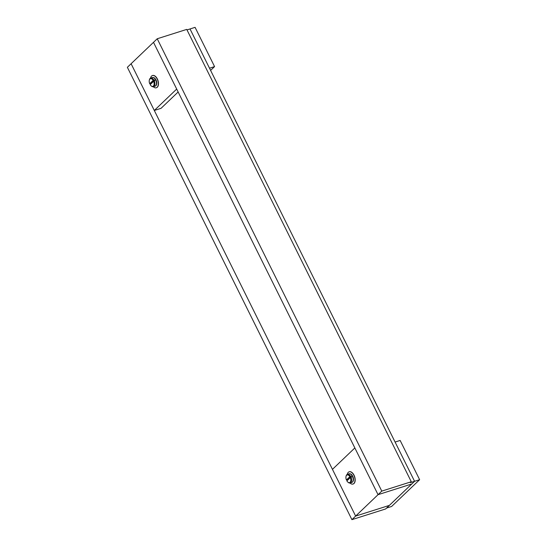 <?xml version="1.0" encoding="UTF-8"?>
<svg xmlns="http://www.w3.org/2000/svg" width="547" height="547" viewBox="0 0 547 547"><rect width="100%" height="100%" fill="white"/><g stroke="black" fill="none" stroke-linecap="round" stroke-linejoin="round"><path stroke-width="0.82" d="M178.144 91.978L161.044 108.327L154.302 110.467L131.102 63.732L355.646 516.081L389.375 505.387L411.775 483.979L378.045 494.673L411.775 483.979L414.571 481.298L410.353 482.639L411.289 481.75L381.779 491.11L157.228 38.762L186.739 29.401L411.289 481.75M351.919 519.65L385.642 508.949L389.375 505.387L355.646 516.081L351.919 519.65L127.369 67.302L131.102 63.732L153.495 42.331L378.045 494.673L355.646 516.081L332.453 469.353L354.846 447.945L378.045 494.673L381.779 491.11M154.302 110.467L176.695 89.058L153.495 42.331L157.228 38.762M419.631 479.698L414.571 481.298L395.084 442.051L400.144 440.444L419.631 479.698L391.638 506.454L386.579 508.06L414.571 481.298L190.028 28.957L186.999 29.914M212.27 61.968L195.081 27.35L190.028 28.957L209.508 68.211L214.568 66.604L212.27 61.968M210.595 70.399L214.568 66.604M346.408 479.979L349.875 476.663A4.014 2.256 -107.6 0 0 346.634 475.281A4.014 2.256 -107.6 0 0 346.025 476.444A4.014 2.256 -107.6 0 0 346.408 479.979L347.188 479.876L351.126 476.116A4.547 2.557 72.4 0 1 351.591 477.052L350.996 477.237A4.547 2.557 72.4 0 1 350.771 482.625A4.547 2.557 72.4 0 1 350.169 482.987A4.547 2.557 72.4 0 1 348.152 482.358A4.547 2.557 72.4 0 1 347.974 482.194M346.087 476.232A4.547 2.557 72.4 0 1 346.135 475.999A4.547 2.557 72.4 0 1 346.825 474.68A4.547 2.557 72.4 0 1 347.42 474.317A4.547 2.557 72.4 0 1 350.531 476.3L351.126 476.116M350.169 482.987L351.776 482.475A4.547 2.557 -107.6 0 0 352.371 482.112A4.547 2.557 -107.6 0 0 352.63 476.799A4.547 2.557 -107.6 0 0 349.027 473.811L347.42 474.317M350.34 477.593L346.873 480.909A4.014 2.256 -107.6 0 0 347.803 482.051A4.014 2.256 -107.6 0 0 350.442 481.866A4.014 2.256 -107.6 0 0 350.34 477.593L350.996 477.237M347.42 480.389A4.547 2.557 72.4 0 1 347.188 479.876M350.531 476.3L349.875 476.663M153.632 81.325L150.165 84.641A4.014 2.256 -107.6 0 0 151.095 85.783A4.014 2.256 -107.6 0 0 153.406 86.023A4.014 2.256 -107.6 0 0 153.632 81.325L154.288 80.963A4.547 2.557 72.4 0 1 154.056 86.351A4.547 2.557 72.4 0 1 153.461 86.713A4.547 2.557 72.4 0 1 151.437 86.084A4.547 2.557 72.4 0 1 151.266 85.92M153.461 86.713L155.061 86.207A4.547 2.557 -107.6 0 0 155.663 85.845A4.547 2.557 -107.6 0 0 155.916 80.525A4.547 2.557 -107.6 0 0 152.312 77.537L150.712 78.05A4.547 2.557 72.4 0 1 153.823 80.033L153.167 80.388A4.014 2.256 -107.6 0 0 149.317 80.177A4.014 2.256 -107.6 0 0 149.7 83.705L150.473 83.609A4.547 2.557 72.4 0 0 150.705 84.115M149.372 79.965A4.547 2.557 72.4 0 1 149.42 79.725A4.547 2.557 72.4 0 1 150.117 78.406A4.547 2.557 72.4 0 1 150.712 78.05M153.167 80.388L149.7 83.705M153.823 80.033L154.411 79.841A4.547 2.557 72.4 0 1 154.876 80.778L154.288 80.963M154.411 79.841L150.473 83.609M349.177 471.801A6.42 3.61 72.4 0 1 349.218 471.787A6.42 3.61 72.4 0 1 353.752 474.837A6.42 3.61 72.4 0 1 353.095 484.02A6.42 3.61 72.4 0 1 353.054 484.033M349.26 471.774A6.42 3.61 72.4 0 1 349.301 471.76A6.42 3.61 72.4 0 1 353.834 474.81A6.42 3.61 72.4 0 1 353.184 483.992A6.42 3.61 72.4 0 1 353.143 484.006M156.428 87.732A6.42 3.61 -107.6 0 0 156.469 87.725A6.42 3.61 -107.6 0 0 158.48 83.465A6.42 3.61 -107.6 0 0 156.237 77.202A6.42 3.61 -107.6 0 0 152.592 75.486A6.42 3.61 -107.6 0 0 152.551 75.5M156.346 87.759A6.42 3.61 -107.6 0 0 156.387 87.746A6.42 3.61 -107.6 0 0 158.391 83.493A6.42 3.61 -107.6 0 0 156.155 77.23A6.42 3.61 -107.6 0 0 152.51 75.513A6.42 3.61 -107.6 0 0 152.463 75.527M156.469 87.725L156.387 87.746A6.42 3.61 -107.6 0 0 158.391 83.493A6.42 3.61 -107.6 0 0 156.155 77.23A6.42 3.61 -107.6 0 0 152.51 75.513L152.422 75.541A6.42 3.61 -107.6 0 0 150.562 78.105M153.304 86.754A6.42 3.61 -107.6 0 0 156.305 87.773A6.42 3.61 -107.6 0 0 158.309 83.52A6.42 3.61 -107.6 0 0 156.066 77.257A6.42 3.61 -107.6 0 0 152.422 75.541M347.27 474.379A6.42 3.61 72.4 0 1 349.136 471.815A6.42 3.61 72.4 0 1 353.67 474.864A6.42 3.61 72.4 0 1 353.013 484.047A6.42 3.61 72.4 0 1 350.012 483.022M349.136 471.815L349.218 471.787A6.42 3.61 72.4 0 1 353.752 474.837A6.42 3.61 72.4 0 1 353.095 484.02L353.184 483.992M153.112 77.51A4.383 2.462 72.4 0 1 155.929 79.821A4.383 2.462 72.4 0 1 156.633 84.327A4.383 2.462 72.4 0 1 155.731 85.776M349.82 473.777A4.383 2.462 72.4 0 1 353.02 476.97A4.383 2.462 72.4 0 1 352.74 481.798A4.383 2.462 72.4 0 1 352.439 482.044M346.025 476.444L346.135 475.999M347.803 482.051L348.152 482.358M149.317 80.177L149.42 79.725M151.095 85.783L151.437 86.084"/></g></svg>
